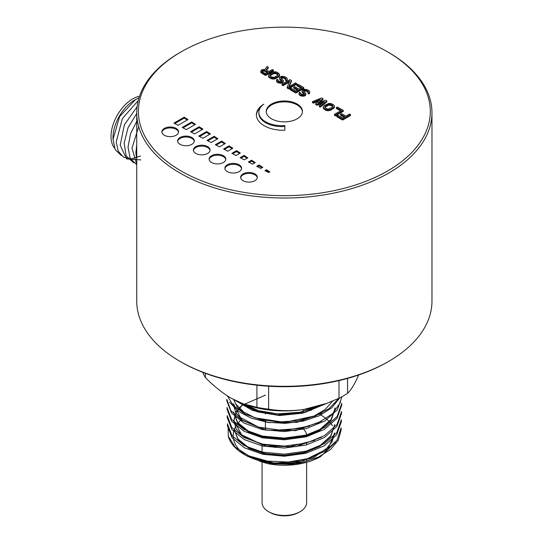 <?xml version="1.0" encoding="UTF-8"?>
<svg xmlns="http://www.w3.org/2000/svg" width="543" height="543" viewBox="0 0 543 543"><rect width="100%" height="100%" fill="white"/><g stroke="black" fill="none" stroke-linecap="round" stroke-linejoin="round"><path stroke-width="0.81" d="M136.727 112.781L136.727 301.087A147.621 85.231 0 0 0 179.964 361.353L181.145 362.038A145.952 84.267 0 0 0 387.553 362.038L388.734 361.353A147.621 85.231 0 0 0 431.97 301.087L431.97 112.781A147.621 85.231 180 0 1 388.734 173.047A147.621 85.231 180 0 1 227.856 191.523A147.621 85.231 180 0 1 136.727 112.781A147.621 85.231 180 0 1 179.964 52.515L181.145 51.829A145.952 84.267 180 0 1 387.553 51.829A145.952 84.267 180 0 1 387.553 170.997A145.952 84.267 180 0 1 181.145 170.997A145.952 84.267 180 0 1 181.145 51.829M179.964 361.353A147.621 85.231 0 0 0 388.734 361.353M387.553 51.829L388.734 52.515A147.621 85.231 180 0 1 431.97 112.781M260.83 168.473L262.758 167.359L259.018 164.97L256.69 166.314L260.83 168.473M252.549 164.156L255.278 162.581L251.538 160.192L248.416 161.997L252.549 164.156M244.275 159.839L247.798 157.803L244.058 155.413L240.135 157.68L244.275 159.839M236.001 155.522L240.318 153.024L236.578 150.635L231.861 153.364L236.001 155.522M227.721 151.198L232.838 148.246L229.098 145.857L223.587 149.04L227.721 151.198M219.447 146.881L225.359 143.467L221.619 141.078L215.306 144.723L219.447 146.881M211.173 142.565L217.879 138.689L214.139 136.3L207.032 140.406L211.173 142.565M202.892 138.248L210.399 133.911L206.659 131.521L198.758 136.089L202.892 138.248M194.618 133.924L202.919 129.132L199.179 126.743L190.478 131.766L194.618 133.924M186.344 129.607L195.439 124.354L191.699 121.965L182.204 127.449L186.344 129.607M178.063 125.29L187.959 119.575L184.22 117.186L173.93 123.132L178.063 125.29M266.498 169.749L264.964 170.638L268.609 172.538L269.796 171.853L266.498 169.749L266.498 170.658L269.043 172.287M284.858 130.232L284.844 125.562A23.003 13.276 180 0 1 258.855 112.394A23.003 13.276 180 0 1 263.803 104.168A26.729 15.428 0 0 0 256.391 114.831A26.729 15.428 0 0 0 284.858 130.232M207.643 153.438A8.355 4.819 0 0 0 210.087 150.024A8.355 4.819 0 0 0 201.738 145.205A8.355 4.819 0 0 0 193.383 150.024A8.355 4.819 0 0 0 198.541 154.483A8.355 4.819 0 0 0 207.643 153.438M191.883 144.336A8.355 4.819 0 0 0 194.333 140.929A8.355 4.819 0 0 0 185.977 136.103A8.355 4.819 0 0 0 177.629 140.929A8.355 4.819 0 0 0 182.781 145.381A8.355 4.819 0 0 0 191.883 144.336M176.129 135.241A8.355 4.819 0 0 0 178.572 131.834A8.355 4.819 0 0 0 170.224 127.008A8.355 4.819 0 0 0 161.868 131.834A8.355 4.819 0 0 0 167.027 136.286A8.355 4.819 0 0 0 176.129 135.241M223.377 162.52A8.355 4.819 0 0 0 225.827 159.113A8.355 4.819 0 0 0 217.471 154.287A8.355 4.819 0 0 0 209.123 159.113A8.355 4.819 0 0 0 214.275 163.565A8.355 4.819 0 0 0 223.377 162.52M239.137 171.615A8.355 4.819 0 0 0 241.581 168.208A8.355 4.819 0 0 0 233.232 163.389A8.355 4.819 0 0 0 224.877 168.208A8.355 4.819 0 0 0 230.035 172.66A8.355 4.819 0 0 0 239.137 171.615M254.891 180.717A8.355 4.819 0 0 0 257.334 177.303A8.355 4.819 0 0 0 248.986 172.484A8.355 4.819 0 0 0 240.63 177.303A8.355 4.819 0 0 0 245.789 181.762A8.355 4.819 0 0 0 254.891 180.717M297.15 118.808A18.109 10.453 0 0 0 302.458 111.417A18.109 10.453 0 0 0 284.349 100.957A18.109 10.453 0 0 0 266.24 111.417A18.109 10.453 0 0 0 277.419 121.075A18.109 10.453 0 0 0 297.15 118.808M340.563 114.268L341.574 113.691L345.837 116.154L349.529 114.023L350.513 114.593L350.513 115.503L342.633 120.051L336.721 116.636L336.721 115.727L337.732 115.15L342.653 117.987L344.832 116.731L340.563 114.268L340.563 115.177L344.045 117.186M336.375 107.589L337.379 107.012L343.291 110.419L343.291 111.329L335.411 115.883L334.427 115.313L334.427 114.403L341.296 110.433L336.375 107.589L336.375 108.498L340.509 110.887M325.562 110.195L323.275 108.295L323.289 106.618L324.307 105.464L328.82 103.421L331.142 103.598L333.443 104.738L334.413 105.878L334.4 107.555L330.87 110.161L327.544 110.758L325.562 110.195L325.562 109.286L324.252 108.525L324.252 109.435M320.309 107.161L326.879 101.853L326.879 100.944L320.309 106.252L320.309 107.161L319.325 106.591L319.325 105.681L324.375 101.629L317.031 104.358L317.031 105.267L322.27 103.326M317.031 105.267L315.714 104.507L315.714 103.598L320.438 99.355L313.42 102.274L313.42 103.184L318.551 101.046M313.42 103.184L312.435 102.613L312.435 101.704L321.626 97.916L322.936 98.67L322.936 99.579L319.712 102.41M303.971 92.948L302.329 91.808L302.023 90.471L304.202 89.208L307.508 89.765L309.476 91.095L309.795 91.855L308.94 93.104L307.956 92.541L308.309 91.577L307.813 91.102L305.682 90.063L304.019 90.07L303.34 90.844L305.784 93.416L305.261 94.658L303.761 95.344L301.44 95.161L299.797 94.407L298.989 93.165L299.505 92.113L301.623 94.299L303.109 94.577L304.114 94.19L304.453 93.803L303.971 92.948L304.182 94.109M303.971 93.858L302.329 92.717L302.01 91.231M308.94 93.104L308.94 94.014L309.449 93.532L309.795 91.855M308.94 94.014L307.956 93.45L307.956 92.541M307.813 91.102L308.139 92.33M307.813 92.011L305.682 90.973L303.503 91.319M305.261 94.658L305.261 95.568L305.77 95.086L305.784 93.416M305.261 95.568L303.761 96.254L300.618 95.792L299.139 94.747L298.989 93.165M293.79 87.26L294.795 86.683L299.064 89.147L301.745 87.599L296.817 84.756L297.829 84.172L303.734 87.586L303.734 88.495L295.854 93.043L289.948 89.629L289.948 88.719L290.953 88.142L295.874 90.986L298.053 89.724L293.79 87.26L293.79 88.17L297.265 90.179M300.958 88.054L296.817 85.665L296.817 84.756M291.421 80.479L288.652 86.812L295.528 82.848L296.512 83.418L296.512 84.328L288.632 88.876L287.159 88.02L287.159 87.111L289.758 80.873L283.052 84.742L283.052 85.651L282.068 85.081L282.068 84.172L289.948 79.624L291.421 80.479L291.421 81.389L289.188 86.507M289.256 82.068L283.052 85.651M281.484 79.964L279.842 78.823L279.536 77.486L281.715 76.23L285.021 76.78L286.989 78.111L287.308 78.878L286.453 80.126L285.469 79.556L285.822 78.599L285.333 78.124L283.195 77.079L281.532 77.092L280.86 77.859L283.297 80.432L282.781 81.681L281.274 82.36L278.953 82.183L277.31 81.423L276.502 80.188L277.018 79.129L279.136 81.321L281.288 81.402L281.966 80.826L281.484 79.964L281.695 81.124M281.484 80.873L279.842 79.733L279.523 78.253M286.453 80.126L286.453 81.036L286.962 80.554L287.308 78.878M286.453 81.036L285.469 80.466L285.469 79.556M285.333 78.124L285.652 79.346M285.333 79.034L283.195 77.988L281.016 78.341M282.781 81.681L282.781 82.59L283.283 82.108L283.297 80.432M282.781 82.59L281.274 83.269L278.131 82.807L276.659 81.762L276.502 80.188M270.747 78.545L268.459 76.644L268.812 74.391L273.007 71.975L275.328 71.764L277.31 72.328L279.597 74.228L279.584 75.905L278.566 77.058L274.052 79.102L270.747 78.545L270.747 77.635L269.43 76.875L269.43 77.785M268.283 67.115L266.077 69.904L268.866 71.52L272.382 69.484L273.373 70.054L273.373 70.963L265.493 75.511L260.898 72.667L260.749 71.085L261.936 69.647L264.753 69.531L267.136 66.456L268.283 67.115L268.283 68.024L266.572 70.19M259.018 164.97L259.018 165.88L262.011 167.794M259.018 165.88L257.518 166.749M251.538 160.192L251.538 161.101L254.531 163.015M251.538 161.101L249.244 162.432M244.058 155.413L244.058 156.323L247.051 158.237M244.058 156.323L240.963 158.108M236.578 150.635L236.578 151.545L239.572 153.459M236.578 151.545L232.689 153.791M229.098 145.857L229.098 146.766L232.092 148.68M229.098 146.766L224.415 149.474M221.619 141.078L221.619 141.988L224.612 143.902M221.619 141.988L216.134 145.157M214.139 136.3L214.139 137.209L217.132 139.123M214.139 137.209L207.86 140.834M206.659 131.521L206.659 132.431L209.652 134.345M206.659 132.431L199.586 136.517M199.179 126.743L199.179 127.653L202.172 129.567M199.179 127.653L191.306 132.2M191.699 121.965L191.699 122.874L194.693 124.788M191.699 122.874L183.032 127.883M184.22 117.186L184.22 118.096L187.213 120.01M184.22 118.096L174.758 123.56M266.498 170.658L265.792 171.065M284.844 125.562L284.851 130.232M258.855 112.394L258.855 113.304A23.003 13.276 0 0 0 284.844 126.471M256.398 115.286A26.729 15.428 180 0 1 260.396 107.623M193.423 150.479A8.355 4.819 180 0 1 195.833 147.526A8.355 4.819 180 0 1 204.562 146.4A8.355 4.819 180 0 1 210.053 150.479M177.663 141.384A8.355 4.819 180 0 1 180.072 138.431A8.355 4.819 180 0 1 188.808 137.298A8.355 4.819 180 0 1 194.292 141.384M161.909 132.288A8.355 4.819 180 0 1 164.319 129.329A8.355 4.819 180 0 1 173.054 128.202A8.355 4.819 180 0 1 178.538 132.288M209.157 159.567A8.355 4.819 180 0 1 211.566 156.608A8.355 4.819 180 0 1 220.302 155.481A8.355 4.819 180 0 1 225.786 159.567M224.911 168.663A8.355 4.819 180 0 1 227.32 165.71A8.355 4.819 180 0 1 236.056 164.583A8.355 4.819 180 0 1 241.547 168.663M240.671 177.758A8.355 4.819 180 0 1 243.081 174.805A8.355 4.819 180 0 1 251.816 173.679A8.355 4.819 180 0 1 257.301 177.758M266.26 111.872A18.109 10.453 180 0 1 271.541 104.935A18.109 10.453 180 0 1 290.912 102.579A18.109 10.453 180 0 1 302.437 111.872M350.513 114.593L342.633 119.141L342.633 120.051M342.633 119.141L336.721 115.727M343.291 110.419L335.411 114.967L335.411 115.883M335.411 114.967L334.427 114.403M334.413 105.878L334.4 106.645L333.388 107.799L329.866 109.638L326.553 109.659L326.553 110.568M326.553 109.659L325.562 109.286M324.252 108.525L323.594 107.955L323.594 108.865M323.594 107.955L323.275 107.385M334.4 106.645L334.4 107.555M334.06 107.222L334.06 108.132M333.388 107.799L333.388 108.709M330.87 109.252L330.87 110.161M329.866 109.638L329.866 110.548M328.868 109.842L328.868 110.752M327.544 109.849L327.544 110.758M324.768 107.466L326.567 108.702L328.223 109.075L332.397 107.229L333.083 106.272L332.438 105.315L330.3 104.276L328.637 104.283L325.291 106.028L324.768 107.466L328.637 105.199L331.121 105.471L332.927 106.699L332.927 105.79M324.782 106.509L324.782 107.419M325.291 106.028L325.291 106.937M327.802 104.582L327.802 105.491M328.637 104.283L328.637 105.199M329.472 104.188L329.472 105.098M330.3 104.276L330.3 105.186M331.121 104.561L331.121 105.471M332.438 105.315L332.438 106.224M322.936 98.67L317.879 103.109L325.562 100.19L326.879 100.944M320.309 106.252L319.325 105.681M317.031 104.358L315.714 103.598M313.42 102.274L312.435 101.704M300.489 92.677L300.489 93.559M300.32 92.968L300.313 93.348M304.29 93.328L304.29 93.98M302.98 92.378L302.98 93.287M302.329 91.808L302.329 92.717M309.449 92.622L309.449 93.532M306.503 90.342L306.503 91.251M305.682 90.063L305.682 90.973M304.854 89.975L304.854 90.885M304.019 90.07L304.019 90.98M303.517 90.362L303.517 91.272M305.77 94.177L305.77 95.086M304.596 95.045L304.596 95.955M303.761 95.344L303.761 96.254M302.431 95.351L302.431 96.26M301.44 95.161L301.44 96.07M300.618 94.882L300.618 95.792M299.797 94.407L299.797 95.317M299.139 93.837L299.139 94.747M303.734 87.586L295.854 92.134L295.854 93.043M295.854 92.134L289.948 88.719M296.512 83.418L288.632 87.966L288.632 88.876M288.632 87.966L287.159 87.111M283.052 84.742L282.068 84.172M278.002 79.699L278.002 80.574M277.833 79.984L277.833 80.378M281.81 80.344L281.81 81.002M280.5 79.393L280.5 80.303M279.842 78.823L279.842 79.733M286.962 79.645L286.962 80.554M284.016 77.364L284.016 78.273M283.195 77.079L283.195 77.988M282.367 76.991L282.367 77.9M281.532 77.092L281.532 78.002M281.03 77.384L281.03 78.294M283.283 81.199L283.283 82.108M282.109 82.068L282.109 82.977M281.274 82.36L281.274 83.269M279.944 82.366L279.944 83.276M278.953 82.183L278.953 83.093M278.131 81.898L278.131 82.807M277.31 81.423L277.31 82.332M276.659 80.853L276.659 81.762M279.597 74.228L279.584 74.995L278.566 76.149L275.05 77.995L271.731 78.009L271.731 78.918M271.731 78.009L270.747 77.635M269.43 76.875L268.778 76.305L268.778 77.215M268.778 76.305L268.459 75.735M279.584 74.995L279.584 75.905M279.238 75.572L279.238 76.482M278.566 76.149L278.566 77.058M276.054 77.601L276.054 78.511M275.05 77.995L275.05 78.905M274.052 78.192L274.052 79.102M272.722 78.199L272.722 79.108M269.946 75.823L271.751 77.052L274.235 77.323L278.091 75.104L277.616 73.665L274.649 72.538L270.475 74.384L269.946 75.823L273.821 73.549L276.306 73.821L278.104 75.049L278.104 74.14M269.966 74.859L269.966 75.776M270.475 74.384L270.475 75.294M272.986 72.932L272.986 73.841M273.821 72.64L273.821 73.549M274.649 72.538L274.649 73.448M275.477 72.626L275.477 73.536M276.306 72.911L276.306 73.821M277.616 73.665L277.616 74.574M273.373 70.054L265.493 74.601L265.493 75.511M265.493 74.601L261.556 72.328L261.556 73.237M261.556 72.328L260.898 71.757L260.898 72.667M260.898 71.757L260.749 71.085M265.344 73.549L267.862 72.097L264.081 70.108L261.909 70.984L262.228 71.751L265.344 73.549M264.74 70.298L264.74 71.208L267.075 72.552M262.751 70.312L262.751 71.221L264.74 71.208M262.751 71.221L262.133 71.642M261.909 70.984L261.909 71.377M262.249 70.604L262.249 71.513M263.416 70.115L263.416 71.024M264.081 70.108L264.081 71.018M248.273 456.548L248.891 456.195A50.146 28.949 180 0 0 253.574 458.577L255.176 459.358M334.569 432.88L332.167 441.629L325.752 449.597L303.218 460.817L274.446 463.159L248.891 456.032L247.133 455.991A51.164 29.539 180 0 1 236.829 424.769M237.786 423.479A51.164 29.539 180 0 1 241.187 419.861M255.631 411.275A51.164 29.539 180 0 1 257.226 410.678M309.619 410.04A51.164 29.539 180 0 1 311.051 410.528M319.528 414.275A51.164 29.539 180 0 1 325.624 418.273M326.112 418.66A51.164 29.539 180 0 1 329.737 422.094M330.741 423.269A51.164 29.539 180 0 1 332.533 425.8M333.87 428.298A51.164 29.539 180 0 1 334.169 429.004M320.553 456.602L319.746 457.05A51.164 29.539 180 0 1 267.685 463.647L295.589 464.414L320.553 456.602L335.418 442.314M259.228 461.068L267.685 463.647M303.286 428.943A22.283 12.862 180 0 1 306.632 435.724A22.283 12.862 180 0 1 306.619 436.138L306.632 435.724M300.931 444.317A22.283 12.862 180 0 1 296.261 446.597M275.349 447.493A22.283 12.862 180 0 1 269.525 445.328M262.235 437.325A22.283 12.862 180 0 1 262.072 435.995L262.065 437.278M264.529 429.846A22.283 12.862 180 0 1 265.405 428.943M262.065 462.073L262.065 502.587A22.283 12.862 0 0 0 268.588 511.682L269.776 512.361A20.614 11.898 0 0 0 298.921 512.361L300.103 511.682A22.283 12.862 0 0 0 306.632 502.587L306.632 462.31M268.588 511.682A22.283 12.862 0 0 0 300.103 511.682L298.921 512.361M347.561 378.403L347.561 393.322C350.602 390.444 353.737 385.584 356.989 378.736L358.645 374.982M268.629 386.229L268.629 409.15C279.957 411.065 291.686 411.16 303.815 409.436L326.818 403.347L338.995 398.27A83.561 48.246 0 0 0 347.561 393.322M242.585 403.605A75.206 43.42 0 0 0 243.855 404.087A75.206 43.42 0 0 0 303.815 409.436A75.206 43.42 0 0 0 324.836 404.087L326.825 403.354M338.995 398.27L338.995 380.589M205.417 373.333L205.417 377.602C213.704 386.053 222.291 392.922 231.169 398.195L242.884 403.714L256.927 407.345A83.561 48.246 0 0 0 268.629 409.15M256.927 407.345L256.927 385.218M202.817 372.342A83.561 48.246 0 0 0 205.417 377.602M228.155 428.373L228.257 436.178L235.194 447.147L248.864 455.876L267.387 461.088L288.252 462.032L308.56 458.502L325.583 450.914L336.959 440.251L341.147 427.891M341.316 421.816L336.728 434.739L324.286 445.796L305.899 453.29L284.356 456.249L262.758 454.287L244.452 447.826L232.065 437.841L227.497 425.943L227.415 423.771L232.024 435.69L244.384 445.701L262.798 452.19L284.369 454.152L306.008 451.179L324.347 443.679L336.796 432.656L341.337 419.732M341.527 413.474L336.911 426.465L324.476 437.522L305.981 445.056L284.335 448.043L262.717 446.061L244.262 439.572L231.895 429.561L227.259 417.601L227.212 415.612L231.827 427.585L244.248 437.631L262.703 444.154L284.389 446.108L306.082 443.142L324.517 435.601L336.993 424.551L341.567 411.567L341.54 413.474M227.049 409.266L227.001 407.447L231.583 419.447L244.099 429.554L262.588 436.104L284.383 438.072L306.164 435.092L324.666 427.531L337.183 416.433L341.791 403.408L341.757 405.132M341.975 396.709L337.305 409.877L324.782 421.001L306.184 428.59L284.417 431.59L262.561 429.615L244.031 423.085L231.481 412.985L226.852 400.924L226.791 399.288L230.863 410.63L241.995 420.35L258.644 427.137L278.702 429.988L299.492 428.529L318.3 422.827L332.662 413.63L340.692 402.024M227.341 395.847L233.402 405.723L244.873 413.956L260.552 419.563L278.797 421.959L297.591 420.798L315.035 416.182L329.153 408.567L338.56 398.677M237.732 401.589L255.291 410.101L277.609 413.881L301.06 412.151L321.755 405.159M228.257 436.178A56.73 32.756 0 0 0 245.097 454.919A56.73 32.756 0 0 0 303.775 462.045L273.631 463.837L247.805 456.412L245.097 454.919M326.974 403.286L304.684 412.571L278.084 415.096L252.712 410.494L234.243 399.879M339.748 397.883L331.787 407.773L319.216 415.782L303.143 421.11L285.184 423.35L267.204 422.264L250.893 418.008L237.861 411.051L229.54 402.119M341.723 405.132L337.115 418.205L324.544 429.296L306.076 436.85L284.301 439.796L262.595 437.855L244.133 431.291L231.644 421.259L227.083 409.259M341.079 430.151L338.282 440.251L330.578 449.461L318.748 456.907L303.775 462.045M269.158 462.826L292.229 463.267L313.603 457.573L328.854 446.835L334.549 433.273M234.033 429.153L238.092 439.613L249.02 448.416L265.276 454.091L284.389 455.781L303.517 453.072L319.759 446.394L330.66 436.606L334.787 424.538L330.694 436.015L319.766 445.851L303.483 452.55L284.376 455.265L265.255 453.575L249.013 447.921L238.112 439.151L234.033 429.153M265.405 395.134L242.287 405.221L235.92 412.728L233.823 420.995L236.307 429.174L242.986 436.545L266.423 446.278L295.969 446.645L321.626 437.224M233.592 411.988L237.732 423.418L248.728 432.262L265.113 437.991L284.376 439.694L303.632 436.993L320.058 430.232L331.087 420.343L335.174 408.791M233.436 404.671L235.893 412.884L242.558 420.309L266.063 430.165L295.854 430.592L321.694 421.192M233.619 399.553L237.339 407.236L244.852 413.97L268.493 422.569L297.062 422.366L321.639 413.237M240.773 402.899L257.273 411.838L279.414 415.544L302.485 413.196L321.904 405.112M316.521 406.741L298.731 412.612L278.783 414.112L259.629 411.166L244.309 404.25M332.689 401.039L325.257 409.395L313.983 416.108L284.559 422.359L254.986 417.832L243.685 411.974L236.157 404.42M309.578 426.079L284.335 430.592L259.011 427.382L240.434 417.492L233.422 403.646M335.18 407.854L331.108 419.447L320.051 429.337L303.591 436.117L284.328 438.819L265.113 437.129L248.714 431.393L237.691 422.563L233.612 411.988M314.628 440.4L289.012 446.787L262.106 444.642L241.621 434.767L233.809 420.33L236.124 411.662L243.216 403.836M139.531 96.24A30.639 17.688 120 0 0 111.03 136.436A30.639 17.688 120 0 0 114.458 147.961M139.001 97.876L135.526 99.566L119.636 116.555L113.025 139.266L112.998 137.569A30.639 17.688 -60 0 1 134.664 100.048L135.519 99.552M113.025 139.266L115.197 149.637L121.374 155.59M140.868 159.913L126.58 158.909L120.179 145.171L124.395 124.761L137.087 106.788M140.569 156.004L131.406 158.868L123.607 157.219L118.286 151.3L116.222 141.893L122.372 118.584L138.248 100.57M133.659 162.785L126.166 155.889L124.157 143.114L128.012 127.775L136.727 113.548M137.298 120.281L130.564 133.598L128.019 147.146L130.164 158.284L136.727 164.685M138.689 126.641L131.99 148.171L136.727 164.298M136.727 159.262L135.879 153.058L136.727 144.445M136.727 145.239L136.123 153.201L136.727 158.149M262.065 444.011L262.065 453.351M262.065 460.084L262.065 461.38M306.632 443L306.632 444.14M306.632 451.016L306.632 452.17M306.632 459.045L306.632 460.199M243.855 404.087L242.884 403.727M341.113 430.151L341.174 427.891M341.33 421.816L341.384 419.732M265.405 412.537L265.405 413.963M265.405 420.56L265.405 430.036M265.405 436.653L265.405 438.052M303.286 409.517L303.286 412.992M303.286 419.705L303.286 421.042M303.286 427.755L303.286 429.058M303.286 435.798L303.286 437.081M233.823 420.995L233.802 420.33"/></g></svg>
